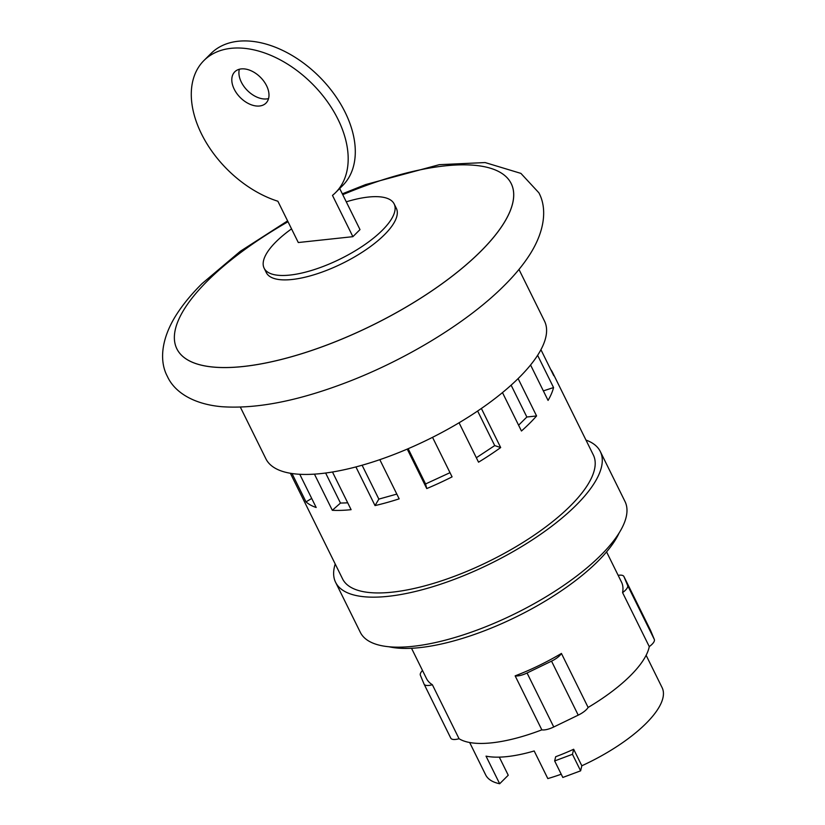 <?xml version="1.0" encoding="UTF-8"?>
<svg xmlns="http://www.w3.org/2000/svg" width="825" height="825" viewBox="0 0 825 825"><rect width="100%" height="100%" fill="white"/><g stroke="black" fill="none" stroke-linecap="round" stroke-linejoin="round"><path stroke-width="1.24" d="M499.3 757.133L508.241 775.232L499.672 783.75L486.028 756.143A98.422 34.568 -26.3 0 0 534.177 750.977L547.821 778.583A98.422 34.568 153.7 0 0 561.227 774.211M573.664 749.255A98.422 34.568 -26.3 0 1 555.668 756.731L554.658 760.939L562.825 777.459L580.625 770.828L572.457 754.298L573.664 749.255L581.831 765.775L580.625 770.828M554.658 760.939L572.457 754.298M499.672 783.75A98.422 34.568 153.7 0 1 485.657 774.881L469.662 742.51M646.13 655.298L662.124 687.668A98.422 34.568 153.7 0 1 645.923 723.556A98.422 34.568 153.7 0 1 581.831 765.775M618.162 575.334A13.602 4.775 153.7 0 1 623.906 576.5A13.602 4.775 153.7 0 1 623.947 576.592L627.629 585.43A13.602 4.775 153.7 0 1 622.576 592.608A108.776 38.208 -26.3 0 0 621.514 582.12L606.571 551.884M561.433 653.441A13.602 4.775 153.7 0 1 551.533 661.145L527.062 672.994A13.602 4.775 153.7 0 1 515.151 675.861A108.776 38.208 -26.3 0 0 561.433 653.441L588.122 707.448A108.776 38.208 -26.3 0 0 630.3 675.778A108.776 38.208 -26.3 0 0 649.265 646.604A13.602 4.775 -26.3 0 0 654.318 639.427L650.636 630.599A13.602 4.775 -26.3 0 0 650.595 630.496A13.602 4.775 -26.3 0 0 650.543 630.403M411.531 648.285L426.473 678.511A108.776 38.208 -26.3 0 0 432.372 684.74A13.602 4.775 153.7 0 1 424.091 684.142A13.602 4.775 153.7 0 1 424.04 684.038L420.368 675.211A13.602 4.775 153.7 0 1 422.513 670.488M432.372 684.74L459.061 738.736A108.776 38.208 -26.3 0 0 541.839 729.857A13.602 4.775 -26.3 0 0 553.75 726.99L578.222 715.141A13.602 4.775 -26.3 0 0 588.122 707.448M649.265 646.604L622.576 592.608M541.839 729.857L515.151 675.861M424.143 684.234L450.728 738.045A13.602 4.775 -26.3 0 0 450.78 738.138A13.602 4.775 -26.3 0 0 459.061 738.736M388.926 646.759A139.858 49.118 -26.3 0 0 597.733 561.423A139.858 49.118 -26.3 0 0 619.101 533.002M585.977 440.076A147.623 51.851 153.7 0 1 600.301 451.512L625.01 501.517A147.623 51.851 153.7 0 1 600.713 555.338A147.623 51.851 153.7 0 1 461.763 635.384A147.623 51.851 153.7 0 1 360.319 632.332L335.61 582.337A147.623 51.851 153.7 0 1 335.218 564.011M600.301 451.512A147.623 51.851 153.7 0 1 576.005 505.343A147.623 51.851 153.7 0 1 437.054 585.379A147.623 51.851 153.7 0 1 335.61 582.337M335.497 192.679L342.612 185.604A93.235 60.318 -134.9 0 0 333.97 93.854A93.235 60.318 -134.9 0 0 238.167 41.25A93.235 60.318 -134.9 0 0 211.076 53.419L203.971 60.493A93.235 60.318 45.1 0 1 231.052 48.324A93.235 60.318 45.1 0 1 326.855 100.928A93.235 60.318 45.1 0 1 335.497 192.679A93.235 60.318 45.1 0 1 332.475 195.391L352.883 236.672L298.289 242.529L277.881 201.238A93.235 60.318 45.1 0 1 202.826 136.527A93.235 60.318 45.1 0 1 203.971 60.493M266.568 85.718A22.1 14.303 45.1 0 1 265.98 103.125A22.1 14.303 45.1 0 1 234.218 89.193A22.1 14.303 45.1 0 1 234.805 71.785A22.1 14.303 45.1 0 1 266.568 85.718M239.353 69.248A22.1 14.303 -134.9 0 0 241.323 82.118A22.1 14.303 -134.9 0 0 268.548 98.587M543.366 390.885L553.554 387.554A139.858 49.118 153.7 0 1 548.068 400.414L530.568 365.001M550.708 369.487A139.858 49.118 153.7 0 1 552.554 372.436A139.858 49.118 153.7 0 1 553.771 375.695L540.932 349.707M552.554 372.436L593.33 454.957A139.858 49.118 153.7 0 1 570.312 505.952A139.858 49.118 153.7 0 1 438.673 581.78A139.858 49.118 153.7 0 1 342.571 578.892L290.369 473.261M299.764 474.282L316.181 507.499A139.858 49.118 153.7 0 1 306.013 501.878L311.706 498.434M332.475 472.003L351.099 509.675A139.858 49.118 153.7 0 1 332.32 510.293L340.478 503.075L347.717 502.838M379.809 459.659L399.166 498.847A139.858 49.118 153.7 0 1 375.024 505.581L378.85 499.104L396.825 494.093M432.537 437.332L452.079 476.871A139.858 49.118 153.7 0 1 426.752 488.565L425.576 483.955L450.007 472.673M476.345 457.741L494.722 445.593L500.682 447.552A139.858 49.118 153.7 0 1 478.541 462.186L459.071 422.782M518.595 425.215L526.855 417.007L536.58 415.955A139.858 49.118 153.7 0 1 529.526 423.431A139.858 49.118 153.7 0 1 521.462 431.001L502.477 392.597M339.694 188.513L359.999 229.597L352.883 236.672M481.377 408.478L500.682 447.552M477.634 411.025L494.722 445.593M408.158 448.697L425.576 483.955M426.752 488.565L407.241 449.099M362.103 465.228L378.85 499.104M375.024 505.581L355.915 466.919M325.627 473.024L340.478 503.075M332.32 510.293L314.449 474.138M306.013 501.878L291.998 473.519M537.622 355.317L553.554 387.554M518.11 378.593L536.58 415.955M511.118 385.162L526.855 417.007M291.545 228.876A72.517 25.472 -26.3 0 0 276.066 241.756A72.517 25.472 -26.3 0 0 264.134 268.197A72.517 25.472 -26.3 0 0 313.964 269.692A72.517 25.472 -26.3 0 0 382.222 230.371A72.517 25.472 -26.3 0 0 394.154 203.93A72.517 25.472 -26.3 0 0 346.273 201.826M394.154 203.93L396.34 208.343A72.517 25.472 153.7 0 1 384.398 234.785A72.517 25.472 153.7 0 1 316.14 274.106A72.517 25.472 153.7 0 1 266.31 272.611L264.134 268.197M518.977 269.435L544.521 321.121A155.399 54.584 153.7 0 1 518.946 377.767A155.399 54.584 153.7 0 1 372.673 462.031A155.399 54.584 153.7 0 1 265.897 458.824L240.353 407.137M342.736 194.679A502.353 502.353 0 0 1 374.581 182.531A186.481 65.495 153.7 0 1 511.201 183.573A186.481 65.495 153.7 0 1 480.511 251.553A186.481 65.495 153.7 0 1 304.992 352.657A186.481 65.495 153.7 0 1 176.859 348.81A186.481 65.495 153.7 0 1 207.549 280.83A186.481 65.495 153.7 0 1 259.019 239.652A502.353 502.353 0 0 1 288.007 221.729M176.859 348.81L176.87 348.841A186.481 65.495 -26.3 0 0 176.87 348.841A186.481 65.495 -26.3 0 0 305.013 352.688A186.481 65.495 -26.3 0 0 480.532 251.584A186.481 65.495 -26.3 0 0 511.222 183.593A186.481 65.495 -26.3 0 0 511.211 183.583L511.222 183.593M654.318 639.427L627.629 585.43M650.636 630.599L623.947 576.592M553.75 726.99L527.062 672.994M578.222 715.141L551.533 661.145M650.595 630.496L623.906 576.5M450.78 738.138L424.091 684.142M342.323 193.844L365.619 184.573L439.282 164.68L485.11 162.556L520.915 173.394L538.88 192.803C546.944 207.756 545.346 229.938 530.052 254.182C523.421 264.629 514.8 275.096 504.199 285.605C466.434 323.493 402.363 362.01 340.436 384.708C294.319 401.723 254.678 409.045 221.513 406.684C192.957 404.095 174.364 391.896 167.382 376.406C159.38 361.587 160.865 339.518 176.014 315.325C182.676 304.786 191.359 294.205 202.063 283.594L240.374 251.243L287.595 220.894"/></g></svg>
